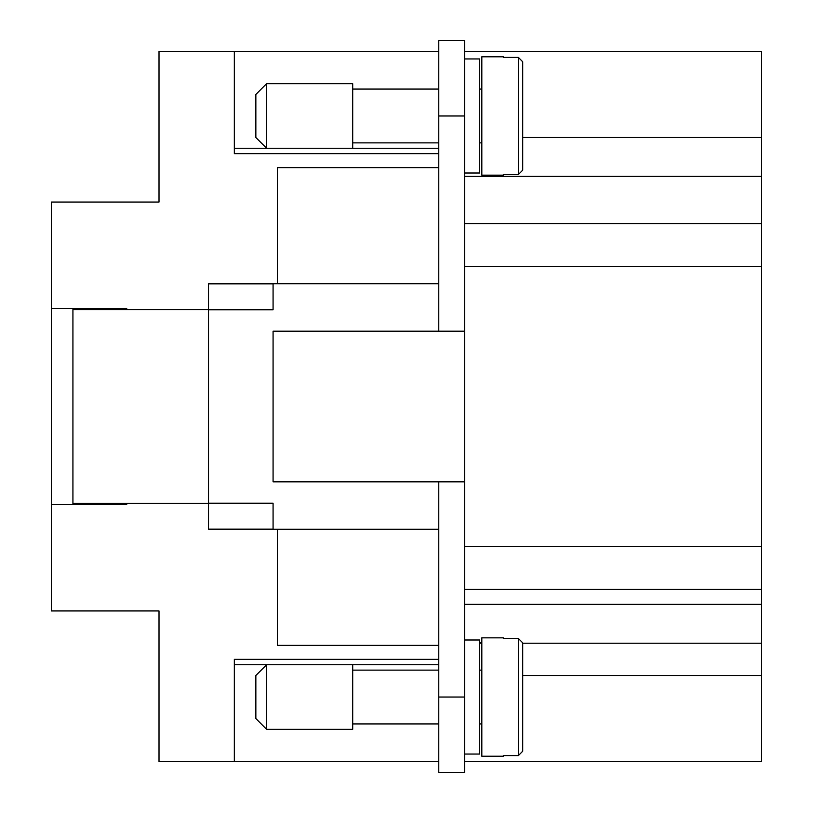 <?xml version="1.0" encoding="UTF-8"?>
<svg xmlns="http://www.w3.org/2000/svg" width="813" height="813" viewBox="0 0 813 813"><rect width="100%" height="100%" fill="white"/><g stroke="black" fill="none" stroke-linecap="round" stroke-linejoin="round"><path stroke-width="1.22" d="M266.613 148.251L255.851 137.488L255.851 94.45L266.613 83.688L352.7 83.688L352.7 148.251L266.613 148.251L266.613 83.688M438.776 142.875L352.7 142.875M352.7 89.074L438.776 89.074M481.824 142.875L479.67 142.875M479.67 89.074L481.824 89.074M464.609 58.943L479.67 58.943L479.67 173.006L464.609 173.006M503.338 174.521L503.338 175.151L503.338 174.521L518.409 174.521L522.708 170.171L522.708 61.778L518.409 57.418L503.338 57.418L503.338 56.788L503.338 57.418M503.338 175.151L481.824 175.151L481.824 56.788L503.338 56.788M266.613 664.749L255.851 675.512L255.851 718.55L266.613 729.312L352.7 729.312L352.7 664.749L266.613 664.749L266.613 729.312M438.776 670.125L352.7 670.125M352.7 723.926L438.776 723.926M481.824 670.125L479.67 670.125M479.67 723.926L481.824 723.926M503.338 637.849L503.338 638.479L503.338 637.849L481.824 637.849L481.824 756.212L503.338 756.212L503.338 755.582L503.338 756.212M503.338 755.582L518.409 755.582L522.708 751.222L522.708 642.829L518.409 638.479L503.338 638.479M464.609 754.058L479.67 754.058L479.67 639.994L464.609 639.994M438.776 481.824L273.077 481.824L273.077 331.176L464.609 331.176L464.609 772.35L438.776 772.35L438.776 481.824L464.609 481.824M438.776 529.273L273.077 529.273L273.077 503.237L208.514 503.237L208.514 309.763L273.077 309.763L273.077 283.727L438.776 283.727M438.776 645.38L277.375 645.38L277.375 529.273M273.077 529.172L208.514 529.172L208.514 503.338L72.926 503.338L72.926 309.662L208.514 309.662L208.514 283.828L273.077 283.828M464.609 761.588L761.588 761.588L761.588 51.412L464.609 51.412M522.708 675.512L761.588 675.512M522.708 137.488L761.588 137.488M479.67 642.768L481.824 642.768M481.824 643.225L479.67 643.225M522.708 643.225L761.588 643.225M464.609 589.425L761.588 589.425M464.609 223.575L761.588 223.575M464.609 331.176L464.609 40.65L438.776 40.65L438.776 331.176M522.708 642.829L522.708 688.418M522.708 705.633L522.708 751.222M522.708 61.778L522.708 170.171M273.077 309.662L208.514 309.662M208.514 503.338L273.077 503.338M126.737 504.416L126.737 503.338L126.737 504.416L51.412 504.416L51.412 610.949L159.013 610.949L159.013 761.588L438.776 761.588L234.337 761.568L234.337 659.363L438.776 659.363M234.337 664.729L438.776 664.729M234.337 148.271L438.776 148.271M438.776 51.432L234.337 51.432L438.776 51.412M98.759 504.416L98.759 503.338M72.926 503.338L72.926 504.416M98.759 309.662L98.759 308.584M72.926 308.584L72.926 309.662M277.375 283.727L277.375 167.62L438.776 167.62M438.776 153.637L234.337 153.637L234.337 51.412L159.013 51.412L159.013 202.051L51.412 202.051L51.412 308.584L126.737 308.584L126.737 309.662L126.737 308.584M51.412 504.416L51.412 308.584M518.409 174.521L518.409 57.418M518.409 638.479L518.409 755.582M464.609 604.354L761.588 604.354M464.609 546.387L761.588 546.387M464.609 266.613L761.588 266.613M464.609 176.37L761.588 176.37M464.609 697.026L438.776 697.026M464.609 115.974L438.776 115.974"/></g></svg>
